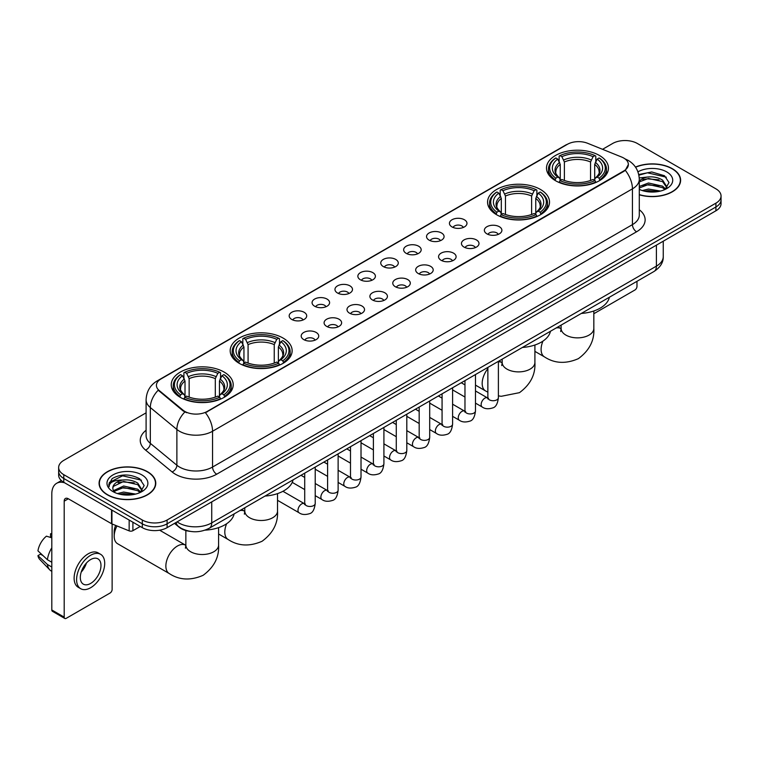 <?xml version="1.0" encoding="UTF-8"?>
<svg xmlns="http://www.w3.org/2000/svg" width="759" height="759" viewBox="0 0 759 759"><rect width="100%" height="100%" fill="white"/><g stroke="black" fill="none" stroke-linecap="round" stroke-linejoin="round"><path stroke-width="1.14" d="M540.446 189.456A30.977 17.884 0 0 0 506.689 185.585A30.977 17.884 0 0 0 487.563 202.103A30.977 17.884 0 0 0 496.633 214.75A30.977 17.884 0 0 0 530.389 218.63A30.977 17.884 0 0 0 549.516 202.103A30.977 17.884 0 0 0 540.446 189.456M283.06 338.059A30.977 17.884 0 0 0 249.303 334.178A30.977 17.884 0 0 0 230.186 350.705A30.977 17.884 0 0 0 239.256 363.352A30.977 17.884 0 0 0 273.012 367.223A30.977 17.884 0 0 0 292.139 350.705A30.977 17.884 0 0 0 283.06 338.059M224.133 372.081A30.977 17.884 0 0 0 190.376 368.2A30.977 17.884 0 0 0 171.249 384.728A30.977 17.884 0 0 0 180.329 397.374A30.977 17.884 0 0 0 214.085 401.245A30.977 17.884 0 0 0 233.203 384.728A30.977 17.884 0 0 0 224.133 372.081M599.373 155.434A30.977 17.884 0 0 0 565.616 151.563A30.977 17.884 0 0 0 546.499 168.081A30.977 17.884 0 0 0 555.569 180.727A30.977 17.884 0 0 0 589.326 184.608A30.977 17.884 0 0 0 608.443 168.081A30.977 17.884 0 0 0 599.373 155.434M452.003 226.922A8.766 5.057 180 0 1 450.267 225.489A8.766 5.057 180 0 1 453.17 219.199A8.766 5.057 180 0 1 464.404 219.759A8.766 5.057 180 0 1 466.14 225.489A8.766 5.057 180 0 1 452.003 226.922M463.332 227.444A5.256 3.036 0 0 0 461.927 225.964A5.256 3.036 0 0 0 456.738 225.195A5.256 3.036 0 0 0 453.076 227.444M429.11 240.138A8.766 5.057 180 0 1 427.374 238.706A8.766 5.057 180 0 1 430.277 232.415A8.766 5.057 180 0 1 441.51 232.975A8.766 5.057 180 0 1 443.247 238.706A8.766 5.057 180 0 1 429.11 240.138M440.438 240.66A5.256 3.036 0 0 0 439.025 239.18A5.256 3.036 0 0 0 433.844 238.411A5.256 3.036 0 0 0 430.182 240.66M406.217 253.354A8.766 5.057 180 0 1 404.471 251.922A8.766 5.057 180 0 1 407.384 245.631A8.766 5.057 180 0 1 418.617 246.201A8.766 5.057 180 0 1 420.353 251.922A8.766 5.057 180 0 1 406.217 253.354M417.545 253.876A5.256 3.036 0 0 0 416.131 252.405A5.256 3.036 0 0 0 410.951 251.627A5.256 3.036 0 0 0 407.279 253.876M383.323 266.57A8.766 5.057 180 0 1 381.578 265.138A8.766 5.057 180 0 1 384.481 258.847A8.766 5.057 180 0 1 395.714 259.417A8.766 5.057 180 0 1 397.46 265.138A8.766 5.057 180 0 1 383.323 266.57M394.652 267.102A5.256 3.036 0 0 0 393.238 265.622A5.256 3.036 0 0 0 388.058 264.853A5.256 3.036 0 0 0 384.386 267.102M360.43 279.796A8.766 5.057 180 0 1 358.684 278.363A8.766 5.057 180 0 1 361.588 272.073A8.766 5.057 180 0 1 372.821 272.633A8.766 5.057 180 0 1 374.567 278.363A8.766 5.057 180 0 1 360.43 279.796M371.758 280.318A5.256 3.036 0 0 0 370.345 278.838A5.256 3.036 0 0 0 365.164 278.069A5.256 3.036 0 0 0 361.493 280.318M337.527 293.012A8.766 5.057 180 0 1 335.791 291.579A8.766 5.057 180 0 1 338.694 285.289A8.766 5.057 180 0 1 349.927 285.849A8.766 5.057 180 0 1 351.664 291.579A8.766 5.057 180 0 1 337.527 293.012M348.865 293.534A5.256 3.036 0 0 0 347.451 292.054A5.256 3.036 0 0 0 342.271 291.285A5.256 3.036 0 0 0 338.599 293.534M314.634 306.228A8.766 5.057 180 0 1 312.898 304.795A8.766 5.057 180 0 1 315.801 298.505A8.766 5.057 180 0 1 327.034 299.074A8.766 5.057 180 0 1 328.77 304.795A8.766 5.057 180 0 1 314.634 306.228M325.962 306.75A5.256 3.036 0 0 0 324.558 305.27A5.256 3.036 0 0 0 319.368 304.501A5.256 3.036 0 0 0 315.706 306.75M291.741 319.444A8.766 5.057 180 0 1 290.004 318.012A8.766 5.057 180 0 1 292.908 311.721A8.766 5.057 180 0 1 304.141 312.291A8.766 5.057 180 0 1 305.877 318.012A8.766 5.057 180 0 1 291.741 319.444M303.069 319.975A5.256 3.036 0 0 0 301.655 318.495A5.256 3.036 0 0 0 296.475 317.717A5.256 3.036 0 0 0 292.813 319.975M486.927 233.857A8.766 5.057 180 0 1 485.181 232.434A8.766 5.057 180 0 1 488.094 226.144A8.766 5.057 180 0 1 499.327 226.704A8.766 5.057 180 0 1 501.063 232.434A8.766 5.057 180 0 1 486.927 233.857M498.255 234.389A5.256 3.036 0 0 0 496.841 232.909A5.256 3.036 0 0 0 491.661 232.14A5.256 3.036 0 0 0 487.99 234.389M464.034 247.083A8.766 5.057 180 0 1 462.288 245.65A8.766 5.057 180 0 1 465.191 239.36A8.766 5.057 180 0 1 476.424 239.92A8.766 5.057 180 0 1 478.17 245.65A8.766 5.057 180 0 1 464.034 247.083M475.362 247.605A5.256 3.036 0 0 0 473.948 246.125A5.256 3.036 0 0 0 468.768 245.356A5.256 3.036 0 0 0 465.096 247.605M441.14 260.299A8.766 5.057 180 0 1 439.395 258.866A8.766 5.057 180 0 1 442.298 252.576A8.766 5.057 180 0 1 453.531 253.136A8.766 5.057 180 0 1 455.277 258.866A8.766 5.057 180 0 1 441.14 260.299M452.468 260.821A5.256 3.036 0 0 0 451.055 259.341A5.256 3.036 0 0 0 445.875 258.572A5.256 3.036 0 0 0 442.203 260.821M418.237 273.515A8.766 5.057 180 0 1 416.501 272.083A8.766 5.057 180 0 1 419.404 265.792A8.766 5.057 180 0 1 430.638 266.362A8.766 5.057 180 0 1 432.374 272.083A8.766 5.057 180 0 1 418.237 273.515M429.575 274.037A5.256 3.036 0 0 0 428.161 272.566A5.256 3.036 0 0 0 422.981 271.788A5.256 3.036 0 0 0 419.31 274.037M395.344 286.731A8.766 5.057 180 0 1 393.608 285.299A8.766 5.057 180 0 1 396.511 279.008A8.766 5.057 180 0 1 407.744 279.578A8.766 5.057 180 0 1 409.481 285.299A8.766 5.057 180 0 1 395.344 286.731M406.672 287.263A5.256 3.036 0 0 0 405.268 285.782A5.256 3.036 0 0 0 400.078 285.014A5.256 3.036 0 0 0 396.416 287.263M372.451 299.957A8.766 5.057 180 0 1 370.715 298.524A8.766 5.057 180 0 1 373.618 292.234A8.766 5.057 180 0 1 384.851 292.794A8.766 5.057 180 0 1 386.587 298.524A8.766 5.057 180 0 1 372.451 299.957M383.779 300.479A5.256 3.036 0 0 0 382.365 298.999A5.256 3.036 0 0 0 377.185 298.23A5.256 3.036 0 0 0 373.523 300.479M349.557 313.173A8.766 5.057 180 0 1 347.821 311.74A8.766 5.057 180 0 1 350.724 305.45A8.766 5.057 180 0 1 361.958 306.01A8.766 5.057 180 0 1 363.694 311.74A8.766 5.057 180 0 1 349.557 313.173M360.886 313.695A5.256 3.036 0 0 0 359.472 312.215A5.256 3.036 0 0 0 354.292 311.446A5.256 3.036 0 0 0 350.62 313.695M326.664 326.389A8.766 5.057 180 0 1 324.918 324.956A8.766 5.057 180 0 1 327.822 318.666A8.766 5.057 180 0 1 339.064 319.235A8.766 5.057 180 0 1 340.8 324.956A8.766 5.057 180 0 1 326.664 326.389M337.992 326.911A5.256 3.036 0 0 0 336.579 325.431A5.256 3.036 0 0 0 331.398 324.662A5.256 3.036 0 0 0 327.727 326.911M303.771 339.605A8.766 5.057 180 0 1 302.025 338.172A8.766 5.057 180 0 1 304.928 331.882A8.766 5.057 180 0 1 316.161 332.451A8.766 5.057 180 0 1 317.907 338.172A8.766 5.057 180 0 1 303.771 339.605M315.099 340.136A5.256 3.036 0 0 0 313.685 338.656A5.256 3.036 0 0 0 308.505 337.888A5.256 3.036 0 0 0 304.833 340.136M621.649 157.037A15.778 9.108 180 0 1 623.756 158.062A15.778 9.108 180 0 1 628.376 164.504A15.778 9.108 180 0 1 623.756 170.946L207.188 411.444A15.778 9.108 180 0 1 183.099 410.23L159.276 390.581A15.778 9.108 180 0 1 156.42 385.363A15.778 9.108 180 0 1 161.041 378.921L567.409 144.305A15.778 9.108 180 0 1 587.618 143.28L621.649 157.037M190.281 531.385A17.533 10.123 180 0 1 179.19 527.249L174.504 523.378M639.287 194.797A28.349 16.366 0 0 0 680.614 180.253A28.349 16.366 0 0 0 672.313 168.678A28.349 16.366 0 0 0 635.473 167.075M147.474 471.69A28.349 16.366 0 0 0 116.582 468.151A28.349 16.366 0 0 0 99.078 483.265A28.349 16.366 0 0 0 107.389 494.84A28.349 16.366 0 0 0 138.271 498.388A28.349 16.366 0 0 0 155.775 483.265A28.349 16.366 0 0 0 147.474 471.69M628.376 164.504L625.283 170.301L623.756 171.411L205.414 412.716A20.455 11.812 60 0 1 212.558 431.254A23.377 13.501 180 0 1 179.503 431.254A23.377 13.501 180 0 1 176.875 429.452L150.329 407.555A23.377 13.501 180 0 1 146.098 399.813L146.098 435.609A23.377 13.501 0 0 0 150.329 443.351L176.875 465.239A23.377 13.501 0 0 0 179.503 467.041A23.377 13.501 0 0 0 212.558 467.041L632.437 224.626A23.377 13.501 0 0 0 639.287 215.082L639.287 179.295A23.377 13.501 180 0 1 632.437 188.839A20.455 11.812 -120 0 0 625.283 170.301M146.098 412.839L63.784 460.362A17.533 10.123 0 0 0 58.652 467.516L58.652 475.153A17.533 10.123 0 0 0 63.784 482.316L142.303 527.647L142.303 523.824A17.533 10.123 0 0 0 167.103 523.824L715.917 206.97A17.533 10.123 0 0 0 721.05 199.816A17.533 10.123 0 0 1 715.917 206.97L167.103 523.824A17.533 10.123 0 0 1 142.303 523.824L63.784 478.493L142.303 523.824L142.303 520.01A17.533 10.123 0 0 0 167.103 520.01L715.917 203.156A17.533 10.123 0 0 0 721.05 196.002A17.533 10.123 0 0 0 715.917 188.839L637.399 143.508A17.533 10.123 0 0 0 612.598 143.508L602.542 149.314M58.652 471.339A17.533 10.123 0 0 0 63.784 478.493A17.533 10.123 0 0 1 58.652 471.339M186.648 412.716L183.099 410.923L158.214 390.202A20.455 13.681 129.5 0 0 150.329 407.555L150.329 443.351A5.844 3.909 -50.5 0 1 145.538 450.059A29.221 16.869 180 0 1 146.098 430.258M58.652 467.516A17.533 10.123 0 0 0 63.784 474.679L142.303 520.01M142.303 527.647A17.533 10.123 0 0 0 167.103 527.647L715.917 210.793A17.533 10.123 0 0 0 721.05 203.63L721.05 196.002M639.287 194.608A28.055 16.195 0 0 0 680.33 180.253A28.055 16.195 0 0 0 672.104 168.802A28.055 16.195 0 0 0 635.577 167.236M642.294 190.556L648.49 189.048L660.501 191.059M644.723 191.23L648.49 190.566L657.987 191.591M639.287 186.458L648.49 182.985L662.607 186.183L665.615 189.048M639.287 187.976L648.49 184.503L662.607 187.691L664.827 189.57M639.239 177.938L647.674 177.018A14.611 8.434 0 0 0 639.287 181.164M647.674 177.018C653.281 176.43 658.262 177.464 662.607 180.12L666.886 186.847L666.781 187.966M639.287 181.913L648.49 178.441L662.607 181.638L666.838 187.606M639.287 188.944L640.112 189.75M639.287 189.37A20.455 11.812 0 0 0 666.734 188.602A20.455 11.812 0 0 0 666.734 171.904A20.455 11.812 0 0 0 637.939 171.828M665.074 189.465L669.002 182.549L664.514 175.746L651.725 171.961L638.746 174.532M638.888 175.177L647.446 172.796L666.317 177.189M642.93 179.693L647.446 178.849L659.021 179.826M642.93 185.746L647.446 184.911L659.021 185.889M645.112 191.315L657.759 191.629M593.832 313.723L634.913 290.004A2.922 1.689 120 0 0 636.981 286.428L636.981 281.314M107.588 494.716A28.055 16.195 0 0 0 138.166 498.227A28.055 16.195 0 0 0 155.481 483.265A28.055 16.195 0 0 0 147.265 471.813A28.055 16.195 0 0 0 116.696 468.303A28.055 16.195 0 0 0 99.372 483.265A28.055 16.195 0 0 0 107.588 494.716M117.455 493.578L123.651 492.06L135.652 494.081M119.875 494.242L123.651 493.578L133.138 494.602M113.508 490.608L123.651 486.007L137.758 489.194L140.766 492.06M114.021 491.443L123.651 487.515L137.758 490.712L139.979 492.591M140.225 492.477L144.163 485.561L139.675 478.758C130.055 473.796 120.89 473.739 112.171 478.587L108.793 484.754L109.116 486.737C109.305 482.297 113.878 480.058 122.835 480.03A14.611 8.434 0 0 0 112.816 488.037A14.611 8.434 0 0 0 113.527 490.637L115.273 492.762M122.835 480.03C128.442 479.441 133.413 480.475 137.758 483.132L142.037 489.868L141.933 490.978M112.816 488.208L113.319 486.415L123.651 481.453L137.758 484.65L141.99 490.627M141.895 474.916A20.455 11.812 0 0 0 112.968 474.916A20.455 11.812 0 0 0 112.968 491.614A20.455 11.812 0 0 0 141.895 491.614A20.455 11.812 0 0 0 141.895 474.916M108.803 484.897L109.438 482.401L122.607 475.808L141.478 480.2M118.091 482.705L122.607 481.87L134.172 482.847M118.091 488.768L122.607 487.933L134.172 488.91M120.264 494.327L132.92 494.64M555.009 180.395L555.844 178.185A27.817 16.062 0 0 1 555.844 157.976L557.751 159.086A25.132 14.506 0 0 0 557.751 177.075L559.649 178.156L560.256 180.405M560.256 179.485L560.256 164.38L557.751 159.086M559.146 161.477L559.146 156.069L559.971 155.595A27.817 16.062 0 0 1 594.971 155.595L593.054 156.696A25.132 14.506 0 0 0 561.888 156.696L564.383 161.99L564.383 180.471M590.559 180.471L590.559 161.99L593.054 156.696M581.337 313.439A32.144 18.558 0 0 0 609.382 297.243M559.146 181.999A28.984 16.736 0 0 0 595.796 181.999L594.971 180.566A27.817 16.062 0 0 1 559.971 180.566L559.146 182.502M595.796 182.502L595.796 181.999M555.844 157.976L555.009 158.451A28.984 16.736 0 0 0 548.482 169.039A28.984 16.736 0 0 0 555.009 179.617M594.971 155.595L595.796 156.069L595.796 161.477M559.971 180.566L561.888 179.466A25.132 14.506 0 0 0 593.054 179.466L594.971 180.566M557.751 177.075L555.844 178.185M561.888 156.696L559.971 155.595M559.649 162.341A22.476 12.979 0 0 0 559.649 178.156L559.753 178.223C556.556 175.13 555.256 173.033 555.844 171.932A21.622 12.486 0 0 1 560.256 164.38M599.933 179.617A28.984 16.736 0 0 0 606.46 169.039A28.984 16.736 0 0 0 599.933 158.451L599.098 157.976A27.817 16.062 0 0 1 599.098 178.185L599.933 180.395M599.098 178.185L597.191 177.075A25.132 14.506 0 0 0 597.191 159.086L599.098 157.976M597.191 159.086L594.686 164.38L594.686 179.485L595.303 178.156L597.191 177.075M594.686 164.38A21.622 12.486 0 0 1 599.098 171.932C599.686 173.043 598.386 175.139 595.189 178.223L595.303 178.156A22.476 12.979 0 0 0 595.303 162.341M594.686 180.405L594.686 179.485M496.082 214.417L496.908 212.207A27.817 16.062 0 0 1 496.908 192.008L498.824 193.109A25.132 14.506 0 0 0 498.824 211.106L500.712 212.178L501.319 214.427M501.319 213.507L501.319 198.403L498.824 193.109M500.209 195.499L500.209 190.092L501.044 189.617A27.817 16.062 0 0 1 536.034 189.617L534.127 190.718A25.132 14.506 0 0 0 502.961 190.718L505.456 196.012L505.456 214.493M531.623 214.493L531.623 196.012L534.127 190.718M522.401 347.461A32.144 18.558 0 0 0 550.455 331.266M500.209 216.03A28.984 16.736 0 0 0 536.869 216.03L536.034 214.588A27.817 16.062 0 0 1 501.044 214.588L500.209 216.524M536.869 216.524L536.869 216.03M496.908 192.008L496.082 192.482A28.984 16.736 0 0 0 489.555 203.061A28.984 16.736 0 0 0 496.082 213.64M536.034 189.617L536.869 190.092L536.869 195.499M501.044 214.588L502.961 213.488A25.132 14.506 0 0 0 534.127 213.488L536.034 214.588M498.824 211.106L496.908 212.207M502.961 190.718L501.044 189.617M500.712 196.363A22.476 12.979 0 0 0 500.712 212.178L500.817 212.245C497.629 209.161 496.32 207.065 496.917 205.955A21.622 12.486 0 0 1 501.319 198.403M540.996 213.64A28.984 16.736 0 0 0 547.533 203.061A28.984 16.736 0 0 0 540.996 192.482L540.171 192.008A27.817 16.062 0 0 1 540.171 212.207L540.996 214.417M540.171 212.207L538.254 211.106A25.132 14.506 0 0 0 538.254 193.109L540.171 192.008M538.254 193.109L535.759 198.403L535.759 213.507L536.366 212.178L538.254 211.106M535.759 198.403A21.622 12.486 0 0 1 540.161 205.955C540.75 207.065 539.45 209.161 536.262 212.245L536.366 212.178A22.476 12.979 0 0 0 536.366 196.363M535.759 214.427L535.759 213.507M238.696 363.02L239.531 360.8A27.817 16.062 0 0 1 239.531 340.601L241.447 341.702A25.132 14.506 0 0 0 241.447 359.7L243.335 360.772L243.943 363.03M243.943 362.109L243.943 346.996L241.447 341.702M242.833 344.102L242.833 338.685L243.667 338.21A27.817 16.062 0 0 1 278.657 338.21L276.741 339.32A25.132 14.506 0 0 0 245.574 339.32L248.079 344.614L248.079 363.087M274.246 363.087L274.246 344.614L276.741 339.32M265.024 496.063A32.144 18.558 0 0 0 293.069 479.868M242.833 364.624A28.984 16.736 0 0 0 279.483 364.624L278.657 363.191A27.817 16.062 0 0 1 243.667 363.191L242.833 365.117M279.483 365.117L279.483 364.624M239.531 340.601L238.696 341.076A28.984 16.736 0 0 0 232.169 351.654A28.984 16.736 0 0 0 238.696 362.242M278.657 338.21L279.483 338.685L279.483 344.102M243.667 363.191L245.574 362.081A25.132 14.506 0 0 0 276.741 362.081L278.657 363.191M241.447 359.7L239.531 360.8M245.574 339.32L243.667 338.21M243.335 344.956A22.476 12.979 0 0 0 243.335 360.772L243.44 360.838C240.242 357.755 238.943 355.658 239.531 354.557A21.622 12.486 0 0 1 243.943 346.996M283.619 362.242A28.984 16.736 0 0 0 290.147 351.654A28.984 16.736 0 0 0 283.619 341.076L282.784 340.601A27.817 16.062 0 0 1 282.784 360.8L283.619 363.02M282.784 360.8L280.877 359.7A25.132 14.506 0 0 0 280.877 341.702L282.784 340.601M280.877 341.702L278.373 346.996L278.373 362.109L278.989 360.772L280.877 359.7M278.373 346.996A21.622 12.486 0 0 1 282.784 354.557C283.373 355.667 282.073 357.764 278.885 360.838L278.989 360.772A22.476 12.979 0 0 0 278.989 344.956M278.373 363.03L278.373 362.109M116.981 525.949A16.366 9.45 120 0 0 114.201 536.234L114.201 531.461A10.522 6.072 -60 0 1 115.7 525.437M114.201 536.234A16.366 9.45 120 0 0 117.588 543.729L169.248 573.548A16.366 9.45 -60 0 1 166.743 560.436A16.366 9.45 -60 0 1 177.435 546.015A16.366 9.45 -60 0 1 185.613 545.209L185.86 545.351M179.769 397.042L180.604 394.832A27.817 16.062 0 0 1 180.604 374.623L182.511 375.733A25.132 14.506 0 0 0 182.511 393.722L184.399 394.794L185.016 397.052M185.016 396.132L185.016 381.027L182.511 375.733M183.906 378.124L183.906 372.716L184.731 372.242A27.817 16.062 0 0 1 219.721 372.242L217.814 373.343A25.132 14.506 0 0 0 186.648 373.343L189.143 378.637L189.143 397.109M215.309 397.109L215.309 378.637L217.814 373.343M205.091 530.143A32.144 18.558 0 0 0 234.142 513.89M183.906 398.646A28.984 16.736 0 0 0 220.556 398.646L219.721 397.213A27.817 16.062 0 0 1 184.731 397.213L183.906 399.139M220.556 399.139L220.556 398.646M180.604 374.623L179.769 375.098A28.984 16.736 0 0 0 173.242 385.676A28.984 16.736 0 0 0 179.769 396.264M219.721 372.242L220.556 372.716L220.556 378.124M184.731 397.213L186.648 396.113A25.132 14.506 0 0 0 217.814 396.113L219.721 397.213M182.511 393.722L180.604 394.832M186.648 373.343L184.731 372.242M184.399 378.988A22.476 12.979 0 0 0 184.399 394.794L184.503 394.87C181.316 391.777 180.016 389.68 180.604 388.58A21.622 12.486 0 0 1 185.016 381.027M224.692 396.264A28.984 16.736 0 0 0 231.22 385.676A28.984 16.736 0 0 0 224.692 375.098L223.858 374.623A27.817 16.062 0 0 1 223.858 394.832L224.692 397.042M223.858 394.832L221.941 393.722A25.132 14.506 0 0 0 221.941 375.733L223.858 374.623M221.941 375.733L219.446 381.027L219.446 396.132L220.053 394.794L221.941 393.722M219.446 381.027A21.622 12.486 0 0 1 223.848 388.58C224.446 389.69 223.137 391.786 219.949 394.87L220.053 394.794A22.476 12.979 0 0 0 220.053 378.988M219.446 397.052L219.446 396.132M132.901 522.22L132.901 530.683L140.235 526.452M64.657 482.819A23.377 13.501 -120 0 0 56.64 483.303A23.377 13.501 -120 0 0 51.802 494.005L51.802 609.961L64.202 617.124L64.202 501.158A5.844 3.378 60 0 1 65.407 498.483A5.844 3.378 60 0 1 68.329 498.777L111.545 523.719L111.545 509.887M64.202 617.124A2.922 1.689 120 0 0 64.8 618.462L52.409 611.299A2.922 1.689 -60 0 1 51.802 609.961M64.8 618.462A2.922 1.689 120 0 0 66.261 618.31L110.074 593.026A2.922 1.689 120 0 0 112.133 589.439L112.133 523.995M132.901 530.683A2.922 1.689 180 0 1 129.163 530.873L111.934 523.909A2.922 1.689 180 0 1 111.545 523.719M90.644 583.434A14.611 8.434 120 0 0 100.188 570.559A14.611 8.434 120 0 0 97.949 558.852A14.611 8.434 120 0 0 90.644 559.573A14.611 8.434 120 0 0 81.099 572.447A14.611 8.434 120 0 0 83.338 584.155A14.611 8.434 120 0 0 90.644 583.434M81.204 572.106A14.611 8.434 120 0 0 86.45 563.026M51.802 534.175L50.559 533.795L50.559 536.727L51.802 537.448M100.586 554.288L98.101 552.856A19.867 11.47 120 0 0 88.167 553.842A19.867 11.47 120 0 0 75.188 571.356A19.867 11.47 120 0 0 78.234 587.276L80.71 588.709A19.867 11.47 120 0 0 90.644 587.722A19.867 11.47 120 0 0 103.632 570.218A19.867 11.47 120 0 0 100.586 554.288A19.867 11.47 120 0 0 90.644 555.275A19.867 11.47 120 0 0 77.665 572.789A19.867 11.47 120 0 0 80.71 588.709M51.802 547.837A19.288 11.138 120 0 0 47.409 559.715L37.95 550.863A15.199 8.776 120 0 1 46.432 536.177L51.802 537.808M51.802 562.248L47.409 559.715M43.064 555.654L40.493 554.174L37.95 555.635L47.409 564.487L51.802 567.02M47.409 564.487A19.288 11.138 120 0 0 49.79 569.876A19.288 11.138 120 0 0 51.251 571.024L51.802 571.347M51.802 533.454A15.199 8.776 120 0 0 50.559 533.795M37.95 555.635A15.199 8.776 120 0 0 39.743 559.421L49.79 569.876M159.276 390.581L159.276 391.274M183.099 410.23L183.099 410.923M207.188 411.444L207.188 411.919M216.695 474.204A5.844 3.378 60 0 1 212.558 467.041L212.558 431.254L632.437 188.839L632.437 224.626A5.844 3.378 60 0 0 636.564 231.789L216.695 474.204A29.221 16.869 180 0 1 175.367 474.204A29.221 16.869 180 0 1 172.094 471.946L145.538 450.059M639.287 179.295C638.888 170.889 635.188 164.589 628.196 160.386L625.245 158.954A20.455 9.582 112 0 0 624.97 158.849M159.305 380.107A20.455 11.812 -120 0 0 157.189 380.904C150.187 385.107 146.496 391.407 146.098 399.813M157.189 380.904L565.692 145.054A20.455 11.812 60 0 1 567.239 144.4M184.845 412.004A20.455 13.681 129.5 0 0 176.875 429.452L176.875 465.239A5.844 3.909 -50.5 0 1 172.094 471.946M639.287 209.731A29.221 16.869 180 0 1 636.564 231.789M167.103 520.01L167.103 527.647M715.917 203.156L715.917 210.793M63.784 474.679L63.784 482.316M177.103 521.869A23.377 13.501 0 0 0 178.669 522.875A23.377 13.501 0 0 0 211.733 522.875L656.402 266.143A23.377 13.501 0 0 0 663.252 256.599C663.423 262.405 660.33 267.367 653.983 271.494L209.313 528.226A11.689 6.746 60 0 0 211.733 522.875L211.733 501.879M656.402 245.148L656.402 266.143A11.689 6.746 60 0 1 653.983 271.494M176.154 522.42A11.689 7.818 129.5 0 0 178.194 526.215L174.646 523.293M593.832 310.991L593.832 328.419A16.366 9.45 180 0 1 589.041 335.099A16.366 9.45 180 0 1 565.901 335.099A16.366 9.45 180 0 1 561.11 328.419L560.664 331.56M556.138 327.983A16.366 9.45 -60 0 1 560.854 328.562L561.1 328.704M593.832 328.419C594.544 340.43 589.392 350.506 578.386 358.646C565.853 364.102 554.554 363.523 544.497 356.91A16.366 9.45 -60 0 1 542.951 341.114M590.559 161.99A21.622 12.486 0 0 0 564.383 161.99M591.166 159.95A22.476 12.979 0 0 0 563.776 159.95M534.905 345.013L534.905 362.441A16.366 9.45 180 0 1 530.114 369.121A16.366 9.45 180 0 1 506.965 369.121A16.366 9.45 180 0 1 502.173 362.441L501.737 365.582M498.388 361.844A16.366 9.45 -60 0 1 501.927 362.584L502.173 362.726M487.866 392.175L485.561 390.932A16.366 9.45 -60 0 1 487.866 368.646M531.623 196.012A21.622 12.486 0 0 0 505.456 196.012M532.239 193.972A22.476 12.979 0 0 0 504.849 193.972M277.528 493.606L277.528 511.044A16.366 9.45 180 0 1 272.728 517.723A16.366 9.45 180 0 1 249.588 517.723A16.366 9.45 180 0 1 244.796 511.044L244.36 514.175M239.825 510.608A16.366 9.45 -60 0 1 244.55 511.186L244.796 511.329M277.528 511.044C278.23 523.055 273.079 533.131 262.083 541.262C249.54 546.727 238.241 546.148 228.184 539.526A16.366 9.45 -60 0 1 226.637 523.738M274.246 344.614A21.622 12.486 0 0 0 248.079 344.614M274.853 342.575A22.476 12.979 0 0 0 247.462 342.575M218.592 527.638L218.592 545.066A16.366 9.45 180 0 1 213.801 551.746A16.366 9.45 180 0 1 190.661 551.746A16.366 9.45 180 0 1 185.86 545.066L185.424 548.197M215.309 378.637A21.622 12.486 0 0 0 189.143 378.637M215.926 376.597A22.476 12.979 0 0 0 188.536 376.597M498.388 361.331L498.388 397.688A5.256 3.036 180 0 1 496.604 399.965A5.256 3.036 180 0 1 489.403 399.832A5.256 3.036 180 0 1 487.866 397.688L487.695 398.817L488.17 398.428M498.388 397.688C497.667 403.788 495.769 407.203 492.705 407.915C488.369 409.262 484.868 408.959 482.231 407.014A5.256 3.036 -60 0 1 481.424 402.792A5.256 3.036 -60 0 1 484.859 398.162A5.256 3.036 -60 0 1 485.096 398.039A5.256 3.036 -60 0 1 487.487 397.896L488.559 398.323M475.485 374.548L475.485 410.904A5.256 3.036 180 0 1 473.711 413.181A5.256 3.036 180 0 1 466.51 413.048A5.256 3.036 180 0 1 464.973 410.904L464.802 412.042L465.267 411.653M475.485 410.904C474.764 417.014 472.876 420.42 469.812 421.141C465.466 422.478 461.975 422.175 459.337 420.23A5.256 3.036 -60 0 1 458.531 416.017A5.256 3.036 -60 0 1 461.965 411.378A5.256 3.036 -60 0 1 462.203 411.255A5.256 3.036 -60 0 1 464.593 411.122L465.665 411.539M452.592 387.764L452.592 424.12A5.256 3.036 180 0 1 450.818 426.397A5.256 3.036 180 0 1 443.617 426.264A5.256 3.036 180 0 1 442.07 424.12L441.909 425.258L442.374 424.869M452.592 424.12C451.871 430.23 449.983 433.636 446.918 434.357C442.573 435.704 439.082 435.4 436.444 433.446A5.256 3.036 -60 0 1 435.638 429.233A5.256 3.036 -60 0 1 439.072 424.594A5.256 3.036 -60 0 1 439.3 424.471A5.256 3.036 -60 0 1 441.7 424.338L442.772 424.755M429.698 400.989L429.698 437.336A5.256 3.036 180 0 1 427.915 439.613A5.256 3.036 180 0 1 420.723 439.489A5.256 3.036 180 0 1 419.177 437.336L419.015 438.474L419.48 438.085M429.698 437.336C428.977 443.446 427.089 446.861 424.025 447.573C419.68 448.92 416.188 448.616 413.541 446.662A5.256 3.036 -60 0 1 412.735 442.45A5.256 3.036 -60 0 1 416.179 437.82A5.256 3.036 -60 0 1 416.406 437.687A5.256 3.036 -60 0 1 418.807 437.554L419.869 437.981M406.805 414.205L406.805 450.561A5.256 3.036 180 0 1 405.021 452.838A5.256 3.036 180 0 1 397.83 452.706A5.256 3.036 180 0 1 396.283 450.561L396.113 451.69L396.587 451.301M406.805 450.561C406.084 456.662 404.196 460.077 401.132 460.789C396.786 462.136 393.295 461.833 390.648 459.888A5.256 3.036 -60 0 1 389.841 455.666A5.256 3.036 -60 0 1 393.276 451.036A5.256 3.036 -60 0 1 393.513 450.903A5.256 3.036 -60 0 1 395.913 450.77L396.976 451.197M383.912 427.421L383.912 463.777A5.256 3.036 180 0 1 382.128 466.054A5.256 3.036 180 0 1 374.927 465.922A5.256 3.036 180 0 1 373.39 463.777L373.219 464.906L373.694 464.517M383.912 463.777C383.191 469.887 381.293 473.293 378.238 474.014C373.893 475.352 370.401 475.049 367.754 473.104A5.256 3.036 -60 0 1 366.948 468.891A5.256 3.036 -60 0 1 370.383 464.252A5.256 3.036 -60 0 1 370.62 464.128A5.256 3.036 -60 0 1 373.011 463.996L374.083 464.413M361.018 440.637L361.018 476.994A5.256 3.036 180 0 1 359.235 479.271A5.256 3.036 180 0 1 352.034 479.138A5.256 3.036 180 0 1 350.497 476.994L350.326 478.132L350.8 477.743M361.018 476.994C360.297 483.103 358.4 486.51 355.345 487.231C351 488.568 347.499 488.274 344.861 486.32A5.256 3.036 -60 0 1 344.055 482.107A5.256 3.036 -60 0 1 347.489 477.468A5.256 3.036 -60 0 1 347.726 477.345A5.256 3.036 -60 0 1 350.117 477.212L351.189 477.629M338.125 453.854L338.125 490.21A5.256 3.036 180 0 1 336.341 492.487A5.256 3.036 180 0 1 329.14 492.363A5.256 3.036 180 0 1 327.603 490.21L327.433 491.348L327.907 490.959M338.125 490.21C337.404 496.32 335.506 499.735 332.442 500.447C328.106 501.794 324.605 501.49 321.968 499.536A5.256 3.036 -60 0 1 321.161 495.323A5.256 3.036 -60 0 1 324.596 490.684A5.256 3.036 -60 0 1 324.833 490.561A5.256 3.036 -60 0 1 327.224 490.428L328.296 490.845M315.222 467.079L315.222 503.426A5.256 3.036 180 0 1 313.448 505.703A5.256 3.036 180 0 1 306.247 505.579A5.256 3.036 180 0 1 304.71 503.426L304.539 504.564L305.004 504.175M315.222 503.426C314.501 509.536 312.613 512.951 309.549 513.663C305.203 515.01 301.712 514.706 299.074 512.761A5.256 3.036 -60 0 1 298.268 508.539A5.256 3.036 -60 0 1 301.702 503.91A5.256 3.036 -60 0 1 301.93 503.777A5.256 3.036 -60 0 1 304.331 503.644L305.403 504.071M64.202 501.158L68.329 498.777M111.934 510.114L111.934 523.909M129.163 530.873L129.163 520.057M565.692 145.054L569.44 143.309M209.313 528.226C199.902 532.951 190.5 532.951 181.097 528.226L178.194 526.215M663.252 256.599L663.252 241.191M680.33 182.596L680.33 180.253M155.481 485.608L155.481 483.265M99.372 485.608L99.372 483.265M544.497 356.91L534.905 351.37M548.482 174.38L548.482 169.039M606.46 174.38L606.46 169.039M560.854 328.562L557.998 326.911M561.11 325.118L561.11 328.419M534.905 362.441C535.607 374.462 530.465 384.538 519.46 392.669L501.234 396.302L498.388 395.866M485.561 390.932L475.485 385.117M489.555 208.402L489.555 203.061M547.533 208.402L547.533 203.061M501.927 362.584L499.071 360.933M502.173 359.14L502.173 362.441M228.184 539.526L218.592 533.994M232.169 357.005L232.169 351.654M290.147 357.005L290.147 351.654M244.55 511.186L241.685 509.536M244.796 507.743L244.796 511.044M218.592 545.066C219.294 557.078 214.152 567.153 203.146 575.294C190.604 580.749 179.304 580.17 169.248 573.548M173.242 391.027L173.242 385.676M231.22 391.027L231.22 385.676M185.613 545.209L159.627 530.199M185.86 530.532L185.86 545.066M482.231 407.014L475.485 403.124M464.973 397.042L452.592 389.898M487.866 367.403L487.866 397.688M487.487 397.896L475.485 390.97M464.973 384.898L461.263 382.764M459.337 420.23L452.592 416.34M442.07 410.268L429.698 403.124M464.973 380.62L464.973 410.904M464.593 411.122L452.592 404.186M442.07 398.114L438.37 395.98M436.444 433.446L429.698 429.556M419.177 423.484L406.805 416.34M442.07 393.845L442.07 424.12M441.7 424.338L429.698 417.412M419.177 411.34L415.477 409.196M413.541 446.662L406.805 442.772M396.283 436.7L383.912 429.556M419.177 407.061L419.177 437.336M418.807 437.554L406.805 430.628M396.283 424.556L392.583 422.412M390.648 459.888L383.912 455.988M373.39 449.916L361.018 442.772M396.283 420.277L396.283 450.561M395.913 450.77L383.912 443.844M373.39 437.772L369.69 435.638M367.754 473.104L361.018 469.214M350.497 463.142L338.125 455.988M373.39 433.493L373.39 463.777M373.011 463.996L361.018 457.06M350.497 450.988L346.797 448.854M344.861 486.32L338.125 482.43M327.603 476.358L315.222 469.214M350.497 446.709L350.497 476.994M350.117 477.212L338.125 470.286M327.603 464.204L323.894 462.07M321.968 499.536L315.222 495.646M304.71 489.574L292.234 482.373M327.603 459.935L327.603 490.21M327.224 490.428L315.222 483.502M304.71 477.43L301 475.286M299.074 512.761L277.528 500.314M304.71 473.151L304.71 503.426M304.331 503.644L282.927 491.291M56.64 483.303L61.375 480.57"/></g></svg>
